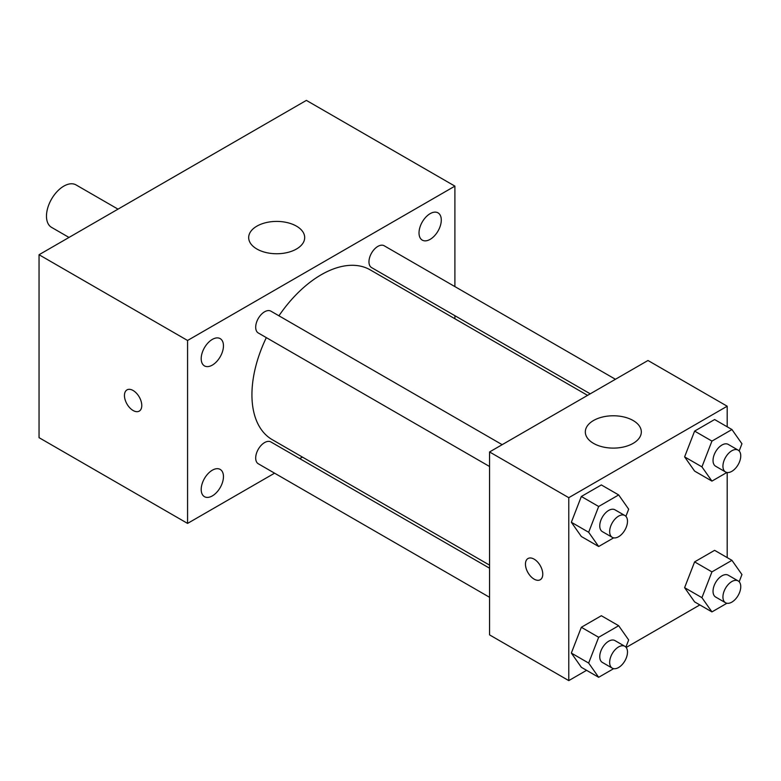 <?xml version="1.0" encoding="UTF-8"?>
<svg xmlns="http://www.w3.org/2000/svg" width="781" height="781" viewBox="0 0 781 781"><rect width="100%" height="100%" fill="white"/><g stroke="black" fill="none" stroke-linecap="round" stroke-linejoin="round"><path stroke-width="1.17" d="M118.009 209.142L76.06 184.921A24.504 14.146 120 0 0 57.169 191.491A24.504 14.146 120 0 0 46.479 216.152A24.504 14.146 120 0 0 51.556 227.369L69.001 237.444M274.57 473.179L187.567 523.407L39.05 437.663L39.05 254.733L306.386 100.388L454.903 186.132L454.903 286.598M430.155 213.643A15.737 9.089 120 0 0 419.866 227.515A15.737 9.089 120 0 0 422.277 240.128A15.737 9.089 120 0 0 438.024 231.039A15.737 9.089 120 0 0 438.024 212.862A15.737 9.089 120 0 0 430.155 213.643M212.325 339.403A15.737 9.089 120 0 0 202.045 353.276A15.737 9.089 120 0 0 204.456 365.889A15.737 9.089 120 0 0 220.193 356.8A15.737 9.089 120 0 0 220.193 338.622A15.737 9.089 120 0 0 212.325 339.403M212.325 470.201A15.737 9.089 120 0 0 202.045 484.074A15.737 9.089 120 0 0 204.456 496.677A15.737 9.089 120 0 0 220.193 487.598A15.737 9.089 120 0 0 220.193 469.42A15.737 9.089 120 0 0 212.325 470.201M187.567 523.407L187.567 340.477L39.05 254.733M187.567 340.477L454.903 186.132M296.487 249.012A28.009 16.167 180 0 1 265.96 252.517A28.009 16.167 180 0 1 248.68 237.58A28.009 16.167 180 0 1 276.679 221.413A28.009 16.167 180 0 1 304.688 237.58A28.009 16.167 180 0 1 296.487 249.012M302.432 457.1L299.777 458.623M141.781 405.505A12.252 7.078 60 0 1 139.243 411.118A12.252 7.078 60 0 1 126.991 404.041A12.252 7.078 60 0 1 126.991 389.895A12.252 7.078 60 0 1 136.431 393.175A12.252 7.078 60 0 1 141.781 405.505M139.243 411.109A12.252 7.078 60 0 1 126.991 404.041A12.252 7.078 60 0 1 126.991 389.895M454.903 315.7L454.903 318.765M615.428 379.283L384.174 245.761A12.603 7.273 120 0 0 377.877 246.386A12.603 7.273 120 0 0 368.964 261.82A12.603 7.273 120 0 0 371.571 267.59L590.231 393.829M489.56 568.197L270.9 441.958A12.603 7.273 120 0 0 264.603 442.573A12.603 7.273 120 0 0 255.69 458.008A12.603 7.273 120 0 0 258.296 463.777L489.56 597.299M502.163 444.672L270.9 311.16A12.603 7.273 120 0 0 264.603 311.785A12.603 7.273 120 0 0 256.373 322.885A12.603 7.273 120 0 0 258.296 332.989L489.56 466.501M266.331 337.626A98.016 56.593 120 0 0 251.931 394.786A98.016 56.593 120 0 0 272.227 439.654L489.56 565.132M587.576 395.362L370.243 269.884A98.016 56.593 120 0 0 278.934 315.797M586.59 670.323L568.773 680.612L489.56 634.885L489.56 451.955L647.976 360.49L727.189 406.218L727.189 426.797M699.854 604.924L626.177 647.469M694.612 471.099L684.605 456.875L694.612 431.092L714.615 419.534L694.612 431.092L684.605 456.875L694.612 471.099L711.94 481.106L701.934 466.872L711.94 441.089L731.943 429.54L741.95 443.774L739.168 450.949M581.337 667.296L571.341 653.062L581.337 627.28L601.35 615.731L581.337 627.28L571.341 653.062L581.337 667.296L598.666 677.303L588.659 663.069L598.666 637.286L618.679 625.727L628.676 639.961L625.893 647.137M727.189 472.505L727.189 557.585M568.773 680.612L568.773 497.682L727.189 406.218M694.612 601.897L684.605 587.663L694.612 561.881L714.615 550.332L694.612 561.881L684.605 587.663L694.612 601.897L711.94 611.904L701.934 597.67L711.94 571.887L731.943 560.338L741.95 574.562L739.168 581.747M581.337 536.498L571.341 522.264L581.337 496.482L601.35 484.933L581.337 496.482L571.341 522.264L581.337 536.498L598.666 546.505L588.659 532.271L598.666 506.488L618.679 494.939L628.676 509.173L625.893 516.348M568.773 497.682L489.56 451.955M593.521 443.374A28.009 16.167 180 0 1 585.32 431.942A28.009 16.167 180 0 1 613.329 415.775A28.009 16.167 180 0 1 641.328 431.942A28.009 16.167 180 0 1 624.039 446.878A28.009 16.167 180 0 1 593.521 443.374M542.775 574.142A12.252 7.078 60 0 1 540.237 579.746A12.252 7.078 60 0 1 527.985 572.678A12.252 7.078 60 0 1 527.985 558.532A12.252 7.078 60 0 1 537.426 561.812A12.252 7.078 60 0 1 542.775 574.142M540.247 579.746A12.252 7.078 60 0 1 527.995 572.668A12.252 7.078 60 0 1 527.995 558.522M613.651 537.855L598.666 546.505M624.878 515.519L614.969 509.808A12.603 7.273 120 0 0 605.265 513.185A12.603 7.273 120 0 0 599.759 525.867A12.603 7.273 120 0 0 602.366 531.636L612.275 537.348A12.603 7.273 120 0 0 624.878 530.074A12.603 7.273 120 0 0 624.878 515.519A12.603 7.273 120 0 0 615.164 518.896A12.603 7.273 120 0 0 609.658 531.578A12.603 7.273 120 0 0 612.275 537.348M588.659 532.271L571.341 522.264M598.666 506.488L581.337 496.482M618.679 494.939L601.35 484.933M726.916 472.456L711.94 481.106M738.143 450.129L728.243 444.409A12.603 7.273 120 0 0 718.53 447.786A12.603 7.273 120 0 0 713.033 460.468A12.603 7.273 120 0 0 715.64 466.237L725.539 471.958A12.603 7.273 120 0 0 738.143 464.675A12.603 7.273 120 0 0 738.143 450.129A12.603 7.273 120 0 0 728.429 453.507A12.603 7.273 120 0 0 722.933 466.189A12.603 7.273 120 0 0 725.539 471.958M701.934 466.872L684.605 456.875M711.94 441.089L694.612 431.092M731.943 429.54L714.615 419.534M613.651 668.653L598.666 677.303M624.878 646.317L614.969 640.596A12.603 7.273 120 0 0 605.265 643.974A12.603 7.273 120 0 0 599.759 656.655A12.603 7.273 120 0 0 602.366 662.425L612.275 668.145A12.603 7.273 120 0 0 624.878 660.872A12.603 7.273 120 0 0 624.878 646.317A12.603 7.273 120 0 0 615.164 649.694A12.603 7.273 120 0 0 609.658 662.376A12.603 7.273 120 0 0 612.275 668.145M588.659 663.069L571.341 653.062M598.666 637.286L581.337 627.28M618.679 625.727L601.35 615.731M726.916 603.254L711.94 611.904M738.143 580.918L728.243 575.207A12.603 7.273 120 0 0 718.53 578.584A12.603 7.273 120 0 0 713.033 591.266A12.603 7.273 120 0 0 715.64 597.035L725.539 602.747A12.603 7.273 120 0 0 738.143 595.473A12.603 7.273 120 0 0 738.143 580.918A12.603 7.273 120 0 0 728.429 584.295A12.603 7.273 120 0 0 722.933 596.977A12.603 7.273 120 0 0 725.539 602.747M701.934 597.67L684.605 587.663M711.94 571.887L694.612 561.881M731.943 560.338L714.615 550.332"/></g></svg>
